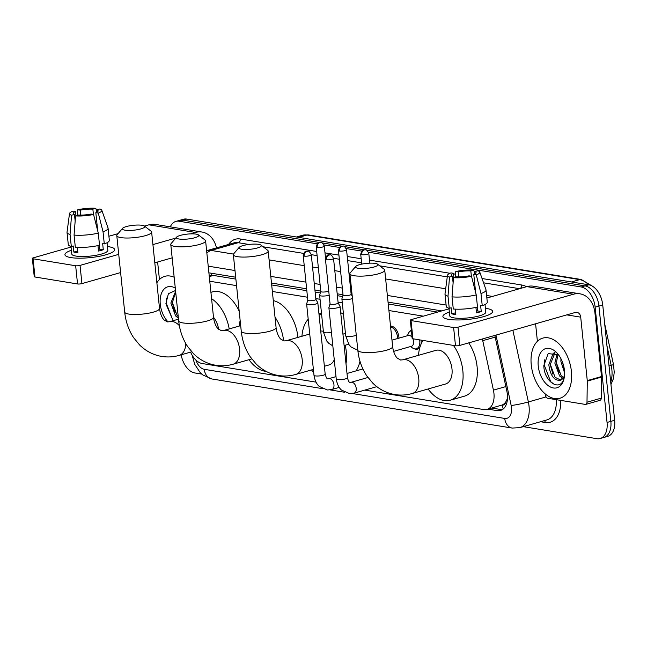 <?xml version="1.0" encoding="UTF-8"?>
<svg xmlns="http://www.w3.org/2000/svg" width="647" height="647" viewBox="0 0 647 647"><rect width="100%" height="100%" fill="white"/><g stroke="black" fill="none" stroke-linecap="round" stroke-linejoin="round"><path stroke-width="0.97" d="M390.529 326.112A10.004 6.13 74.1 0 1 398.875 336.917A10.004 6.13 74.1 0 1 398.948 338.146M409.567 331.717A10.004 6.13 74.1 0 1 411.33 330.124M421.076 340.12A10.004 6.13 74.1 0 1 421.124 340.557A10.004 6.13 74.1 0 1 421.011 344.253M505.752 401.924A18.755 11.5 74.1 0 1 502.218 404.99L502.436 405.022A6.252 3.833 -105.9 0 0 505.752 401.924L507.604 398.309M235.88 279.1L213.389 275.428L209.224 275.848M437.647 312.089L388.24 304.009M342.603 296.552L337.386 295.695M320.354 292.913L315.138 292.056M306.824 290.697L271.683 284.955M364.754 390.109L483.77 409.559A18.755 11.5 -105.9 0 0 487.037 409.397L502.218 404.99M190.582 352.13A18.755 11.5 -105.9 0 0 202.22 363.533L316.019 382.134M423.364 316.165L388.92 310.536M342.295 302.909L338.066 302.222M320.047 299.27L315.809 298.582M307.503 297.224L272.355 291.473M236.551 285.626L209.782 281.243M487.037 409.397A18.755 11.5 -105.9 0 0 493.426 390.133L482.743 340.662A18.755 11.5 -105.9 0 0 482.33 338.988M419.984 347.067A10.004 6.13 74.1 0 1 417.444 349.129A10.004 6.13 74.1 0 1 414.452 348.838M170.298 226.854A18.755 11.5 74.1 0 1 175.879 221.411A18.755 11.5 74.1 0 1 179.146 221.242L317.224 243.822M201.759 374.087L194.82 372.955A18.755 11.5 74.1 0 1 181.176 354.815M368.491 252.201L581.2 286.977A18.755 11.5 74.1 0 1 595.135 307.147L607.048 422.451A18.755 11.5 74.1 0 1 600.149 438.52A18.755 11.5 74.1 0 1 596.882 438.682L523.294 426.656M323.985 244.922L339.481 247.453M346.242 248.561L361.73 251.093M581.2 286.977L585.001 285.893L366.606 250.187L585.001 285.893A18.755 11.5 74.1 0 1 598.936 306.063L610.849 421.367A18.755 11.5 74.1 0 1 603.95 437.429L607.751 436.345A18.755 11.5 74.1 0 0 614.65 420.283L602.737 304.98A18.755 11.5 74.1 0 0 588.802 284.801L186.748 219.074A18.755 11.5 74.1 0 0 183.481 219.244L179.68 220.328A18.755 11.5 74.1 0 1 182.947 220.158L319.65 242.512L182.947 220.158A18.755 11.5 74.1 0 0 179.68 220.328L175.879 221.411M322.109 242.908L341.907 246.143L322.109 242.908M344.358 246.547L364.156 249.782L344.358 246.547M487.951 409.13L497.211 410.651A18.755 11.5 -105.9 0 0 500.479 410.481A18.755 11.5 -105.9 0 0 506.868 391.225L494.826 335.421M441.788 310.908L388.046 302.117M343.031 294.757L337.192 293.803M320.775 291.118L314.943 290.163M306.629 288.805L271.489 283.062M235.678 277.207L208.908 272.832M502.307 409.672A18.755 11.5 74.1 0 1 501.013 409.559L491.752 408.047M588.802 284.801L585.001 285.893A18.755 11.5 74.1 0 1 598.936 306.063L610.849 421.367A18.755 11.5 74.1 0 1 603.95 437.429L600.149 438.52M175.693 292.04L172.369 302.61L177.124 315.51L178.232 316.577M175.62 291.32L170.857 303.039L175.62 315.946L178.386 318.138M175.531 290.503L168.406 293.689L165.875 303.807L173.161 320.686M168.083 321.939A20.38 12.495 74.1 0 1 160.286 304.252A20.38 12.495 74.1 0 1 175.288 288.117M156.865 282.771A31.266 19.159 74.1 0 1 164.799 276.334A31.266 19.159 74.1 0 1 174.164 277.248M172.401 303.208L174.997 312.477M166.441 298.049L166.214 303.128L172.725 319.869L173.469 320.605M70.806 257.579A25.015 5.483 174.1 0 1 67.11 256.641A25.015 5.483 174.1 0 1 71.388 250.268A25.015 5.483 174.1 0 0 64.935 254.724A25.015 5.483 174.1 0 0 70.806 257.579A25.015 5.483 174.1 0 0 112.95 251.909A25.015 5.483 174.1 0 0 108.817 246.733A25.015 5.483 174.1 0 1 114.689 249.588A25.015 5.483 174.1 0 1 98.635 256.438A25.015 5.483 174.1 0 1 70.806 257.579M107.459 246.539A25.015 5.483 174.1 0 1 108.817 246.733A25.015 5.483 174.1 0 0 107.459 246.539M216.446 247.89A25.015 18.989 99.3 0 0 202.034 232.038L155.442 224.42A25.015 18.989 99.3 0 0 148.899 224.832L144.467 226.094M202.034 232.038A25.015 18.989 99.3 0 0 195.491 232.451L190.428 233.89M118.069 233.632L108.914 236.244M71.057 247.049L33.45 257.789A3.13 0.687 -5.9 0 0 32.35 258.436A3.13 0.687 -5.9 0 0 33.086 258.792L34.962 276.997A3.13 0.687 174.1 0 1 34.234 276.641L32.35 258.436M75.659 265.755A3.13 0.687 -5.9 0 0 80.042 265.399L81.926 283.604A3.13 0.687 174.1 0 1 77.543 283.96L75.659 265.755L33.086 258.792M175.806 238.064L152.918 244.598M118.733 254.36L80.042 265.399M77.543 283.96L34.962 276.997M81.926 283.604L120.609 272.565M154.803 262.803L172.159 257.846M157.625 261.995L159.437 279.512M75.157 221.072L74.47 214.4A12.503 2.742 174.1 0 1 73.232 213.389A12.503 2.742 174.1 0 1 75.521 211.512L75.966 215.774M80.786 215.119L80.268 210.154A12.503 2.742 174.1 0 1 92.869 209.151L93.411 214.432M99.258 245.86A12.503 2.742 -5.9 0 0 98.942 245.803A12.503 2.742 -5.9 0 0 97.98 245.674M77.316 247.34L77.875 252.718A18.132 3.971 174.1 0 1 75.659 252.443A18.132 3.971 174.1 0 1 73.855 252.063L73.232 245.989L71.307 246.539A20.631 4.521 174.1 0 1 68.283 244.566L67.029 232.427A20.631 4.521 174.1 0 1 67.037 232.192L69.504 213.583A16.256 3.558 174.1 0 1 73.054 211.108L75.521 211.512M107.07 242.73L107.847 250.292A18.132 3.971 174.1 0 1 96.209 255.258A18.132 3.971 174.1 0 1 76.039 256.091A18.132 3.971 174.1 0 1 71.777 254.02L70.992 246.458M97.972 245.609L98.538 251.068A18.132 3.971 174.1 0 0 103.285 249.71L102.663 243.644L104.288 243.911L103.035 231.772L98.295 213.098L95.829 212.693L97.705 230.842M97.115 212.062L96.88 209.806L99.808 208.973A16.256 3.558 174.1 0 1 101.805 210.251L108.025 227.954A20.631 4.521 174.1 0 1 108.081 228.189L109.335 240.328A20.631 4.521 174.1 0 1 104.288 243.911M99.533 245.27A20.631 4.521 174.1 0 1 75.319 247.194L74.065 235.063L75.562 215.896L78.481 215.055A12.503 2.742 174.1 0 0 91.073 214.052L93.548 214.456L98.279 233.13L99.533 245.27M108.081 228.189A20.631 4.521 174.1 0 1 103.035 231.772M98.279 233.13A20.631 4.521 174.1 0 1 74.065 235.063M96.961 212.151L95.788 208.318L92.869 209.151M80.268 210.154L77.802 209.749L77.494 215.338M77.802 209.749A16.256 3.558 174.1 0 1 95.788 208.318M101.805 210.251A16.256 3.558 174.1 0 1 98.295 213.098M93.548 214.456A16.256 3.558 174.1 0 1 75.562 215.896M96.88 209.806A12.503 2.742 174.1 0 1 98.109 210.817A12.503 2.742 174.1 0 1 95.829 212.693M74.47 214.4L71.542 215.233L70.054 234.408L71.307 246.539M70.054 234.408A20.631 4.521 174.1 0 1 67.029 232.427M71.542 215.233A16.256 3.558 174.1 0 1 69.504 213.583M99.201 245.342L99.589 249.111A12.503 2.742 -5.9 0 1 98.376 249.548M77.697 250.963L73.855 252.063M103.285 249.71L99.589 249.111M125.025 230.186A11.258 2.467 -5.9 0 0 138.709 229.442A11.258 2.467 -5.9 0 0 144.435 226.07A11.258 2.467 -5.9 0 0 142.13 225.302A11.258 2.467 -5.9 0 0 130.823 225.617A11.258 2.467 -5.9 0 0 122.615 228.318A11.258 2.467 -5.9 0 0 125.025 230.186M144.435 226.07L151.091 231.205A17.509 3.833 174.1 0 1 151.624 232.014A17.509 3.833 174.1 0 1 140.383 236.81A17.509 3.833 174.1 0 1 120.908 237.611A17.509 3.833 174.1 0 1 116.792 235.613A17.509 3.833 174.1 0 1 117.147 234.707L122.615 228.318M218.67 329.323A17.509 10.732 -105.9 0 0 213.494 317.192M211.585 298.688A34.388 21.076 74.1 0 1 229.2 328.927M210.93 292.355L212.442 291.918A34.388 21.076 74.1 0 1 239.196 311.223M179.009 239.01A11.258 2.467 -5.9 0 0 192.685 238.266A11.258 2.467 -5.9 0 0 198.411 234.893A11.258 2.467 -5.9 0 0 196.114 234.125A11.258 2.467 -5.9 0 0 184.799 234.44A11.258 2.467 -5.9 0 0 176.599 237.15A11.258 2.467 -5.9 0 0 179.009 239.01M198.411 234.893L205.067 240.029A17.509 3.833 174.1 0 1 205.6 240.838A17.509 3.833 174.1 0 1 194.359 245.634A17.509 3.833 174.1 0 1 174.884 246.434A17.509 3.833 174.1 0 1 170.776 244.437A17.509 3.833 174.1 0 1 171.131 243.539L176.599 237.15M266.143 371.394A34.388 21.076 74.1 0 1 248.974 359.7M239.366 326.023A34.388 21.076 74.1 0 1 240.15 320.435M275.007 317.151A34.388 21.076 74.1 0 1 283.637 340.88M273.301 300.604A34.388 21.076 74.1 0 1 297.952 337.394M241.59 249.241A11.258 2.467 -5.9 0 0 255.266 248.497A11.258 2.467 -5.9 0 0 260.992 245.124A11.258 2.467 -5.9 0 0 258.695 244.356A11.258 2.467 -5.9 0 0 247.38 244.671A11.258 2.467 -5.9 0 0 239.172 247.38A11.258 2.467 -5.9 0 0 241.59 249.241M260.992 245.124L267.648 250.26A17.509 3.833 174.1 0 1 268.182 251.068A17.509 3.833 174.1 0 1 256.94 255.864A17.509 3.833 174.1 0 1 237.465 256.665A17.509 3.833 174.1 0 1 233.349 254.667A17.509 3.833 174.1 0 1 233.704 253.77L239.172 247.38M324.373 366.267L329 364.948A17.509 10.732 -105.9 0 0 334.264 359.732M345.199 345.215A34.388 21.076 74.1 0 1 346.282 351.725A34.388 21.076 74.1 0 1 345.999 363.784M313.722 372.68A34.388 21.076 74.1 0 1 311.555 369.922M359.975 361.188A34.388 21.076 74.1 0 1 356.044 370.901M323.363 331.329A17.509 10.732 -105.9 0 0 320.734 331.038M301.939 336.254A34.388 21.076 74.1 0 1 308.198 319.222M319.036 314.555A34.388 21.076 74.1 0 1 321.664 314.911M340.718 312.679A34.388 21.076 74.1 0 1 343.492 314.426M358.147 268.295A11.258 2.467 -5.9 0 0 371.823 267.559A11.258 2.467 -5.9 0 0 377.549 264.178A11.258 2.467 -5.9 0 0 375.252 263.418A11.258 2.467 -5.9 0 0 363.938 263.725A11.258 2.467 -5.9 0 0 355.737 266.435A11.258 2.467 -5.9 0 0 358.147 268.295M377.549 264.178L384.205 269.314A17.509 3.833 174.1 0 1 384.739 270.123A17.509 3.833 174.1 0 1 373.497 274.926A17.509 3.833 174.1 0 1 354.022 275.719A17.509 3.833 174.1 0 1 349.914 273.721A17.509 3.833 174.1 0 1 350.27 272.824L355.737 266.435M445.557 384.003A17.509 10.732 -105.9 0 0 451.994 369.008A17.509 10.732 -105.9 0 0 435.949 350.334L402.693 359.829A17.509 10.732 -105.9 0 1 405.742 359.667A17.509 10.732 -105.9 0 1 418.746 378.503A17.509 10.732 -105.9 0 1 412.301 393.497L445.557 384.003M453.434 345.409A34.388 21.076 74.1 0 1 462.84 370.78A34.388 21.076 74.1 0 1 450.191 400.234A34.388 21.076 74.1 0 1 428.112 388.984M468.735 342.87A34.388 21.076 74.1 0 1 477.098 366.712A34.388 21.076 74.1 0 1 464.441 396.166L450.191 400.234M418.504 355.308A34.388 21.076 74.1 0 1 423.057 340.443M307.802 300.151L306.638 303.88A5.629 1.229 -5.9 0 0 306.629 304.001A5.629 1.229 -5.9 0 0 307.948 304.64A5.629 1.229 -5.9 0 0 315.841 304.009A5.629 1.229 -5.9 0 0 317.823 302.845A5.629 1.229 -5.9 0 0 317.79 302.731L315.89 299.318M307.818 300.111A4.068 0.89 -5.9 0 0 307.81 300.2A4.068 0.89 -5.9 0 0 308.765 300.661A4.068 0.89 -5.9 0 0 314.458 300.208A4.068 0.89 -5.9 0 0 315.89 299.359A4.068 0.89 -5.9 0 0 315.865 299.278M330.051 303.791L328.894 307.519A5.629 1.229 -5.9 0 0 328.878 307.632A5.629 1.229 -5.9 0 0 330.205 308.279A5.629 1.229 -5.9 0 0 338.09 307.648A5.629 1.229 -5.9 0 0 340.071 306.476A5.629 1.229 -5.9 0 0 340.039 306.371L338.138 302.958M330.067 303.75A4.068 0.89 -5.9 0 0 330.059 303.831A4.068 0.89 -5.9 0 0 331.013 304.3A4.068 0.89 -5.9 0 0 336.715 303.839A4.068 0.89 -5.9 0 0 338.146 302.998A4.068 0.89 -5.9 0 0 338.114 302.917M320.807 291.449L319.65 295.169A5.629 1.229 -5.9 0 0 319.634 295.291A5.629 1.229 -5.9 0 0 322.934 296.067A5.629 1.229 -5.9 0 0 328.846 295.299A5.629 1.229 -5.9 0 0 329.169 295.21M320.823 291.401A4.068 0.89 -5.9 0 0 320.815 291.49A4.068 0.89 -5.9 0 0 321.769 291.951A4.068 0.89 -5.9 0 0 327.471 291.498A4.068 0.89 -5.9 0 0 328.725 290.948M343.064 295.081L341.899 298.809A5.629 1.229 -5.9 0 0 341.891 298.93A5.629 1.229 -5.9 0 0 345.183 299.707A5.629 1.229 -5.9 0 0 351.103 298.938A5.629 1.229 -5.9 0 0 352.461 298.429M390.626 327.05A9.381 5.75 74.1 0 1 397.525 337.127A9.381 5.75 74.1 0 1 397.598 338.535M343.072 295.04A4.068 0.89 -5.9 0 0 343.064 295.129A4.068 0.89 -5.9 0 0 344.018 295.59A4.068 0.89 -5.9 0 0 349.72 295.137A4.068 0.89 -5.9 0 0 351.151 294.288A4.068 0.89 -5.9 0 0 351.127 294.207M412.859 338.777A5.629 3.445 74.1 0 1 413.562 341.454A5.629 3.445 74.1 0 1 411.492 346.274L393.586 351.386M419.652 339.885A9.381 5.75 74.1 0 1 419.774 340.759A9.381 5.75 74.1 0 1 416.32 348.798A9.381 5.75 74.1 0 1 412.624 348.029L410.424 346.574M391.977 340.144L408.403 335.453A5.629 3.445 74.1 0 1 412.082 337.386M407.335 335.753L408.435 333.359A9.381 5.75 74.1 0 1 411.177 330.763A9.381 5.75 74.1 0 1 411.387 330.706L411.177 330.763M448.767 319.367A25.015 5.483 174.1 0 1 445.071 318.437A25.015 5.483 174.1 0 1 449.35 312.056A25.015 5.483 174.1 0 0 442.896 316.52A25.015 5.483 174.1 0 0 448.767 319.367A25.015 5.483 174.1 0 0 490.911 313.698A25.015 5.483 174.1 0 0 486.77 308.522A25.015 5.483 174.1 0 1 492.65 311.377A25.015 5.483 174.1 0 1 476.588 318.227A25.015 5.483 174.1 0 1 448.767 319.367M485.42 308.328A25.015 5.483 174.1 0 1 486.77 308.522A25.015 5.483 174.1 0 0 485.42 308.328M587.29 381.132A3.13 1.917 -105.9 0 0 587.266 380.606L601.516 376.538A3.13 1.917 74.1 0 1 601.54 377.064L587.29 381.132L586.999 402.224A3.13 1.917 -105.9 0 1 585.826 404.383A3.13 1.917 -105.9 0 1 585.276 404.407L547.726 398.269A3.13 1.917 -105.9 0 1 545.486 395.438L545.138 393.837M601.516 376.538L594.957 313.083A25.015 18.989 99.3 0 0 579.987 293.827A25.015 18.989 99.3 0 0 573.444 294.239L458.003 327.196L459.88 345.401L575.329 312.444A6.252 4.747 -80.7 0 1 576.962 312.339A6.252 4.747 -80.7 0 1 580.707 317.151L587.266 380.606M601.54 377.064L601.249 398.156A3.13 1.917 74.1 0 1 600.076 400.315L585.826 404.383M579.987 293.827L533.395 286.209A25.015 18.989 99.3 0 0 526.852 286.621L486.868 298.032M449.01 308.837L411.411 319.578A3.13 0.687 -5.9 0 0 410.311 320.225A3.13 0.687 -5.9 0 0 411.039 320.58L412.923 338.785A3.13 0.687 174.1 0 1 412.188 338.43L410.311 320.225M459.88 345.401A3.13 0.687 174.1 0 1 455.496 345.749L453.62 327.544L411.039 320.58M453.62 327.544A3.13 0.687 -5.9 0 0 458.003 327.196M455.496 345.749L412.923 338.785M535.587 323.791L537.398 341.301M453.11 282.86L452.423 276.188A12.503 2.742 174.1 0 1 451.194 275.177A12.503 2.742 174.1 0 1 453.474 273.301L453.919 277.571M458.739 276.908L458.23 271.942A12.503 2.742 174.1 0 1 470.822 270.939L471.372 276.229M477.211 307.648A12.503 2.742 -5.9 0 0 476.896 307.592A12.503 2.742 -5.9 0 0 475.933 307.462M455.278 309.129L455.828 314.507A18.132 3.971 174.1 0 1 453.62 314.24A18.132 3.971 174.1 0 1 451.816 313.852L451.185 307.778L449.261 308.328A20.631 4.521 174.1 0 1 446.244 306.354L444.99 294.223A20.631 4.521 174.1 0 1 444.99 293.981L447.465 275.379A16.256 3.558 174.1 0 1 451.008 272.897L453.474 273.301M485.024 304.519L485.808 312.08A18.132 3.971 174.1 0 1 474.162 317.054A18.132 3.971 174.1 0 1 453.992 317.879A18.132 3.971 174.1 0 1 449.738 315.809L448.953 308.247M475.925 307.406L476.491 312.857A18.132 3.971 174.1 0 0 481.247 311.506L480.616 305.433L482.241 305.699L480.988 293.56L476.257 274.894L473.782 274.49L475.658 292.63M475.076 273.851L474.841 271.594L477.761 270.761A16.256 3.558 174.1 0 1 479.759 272.039L485.986 289.743A20.631 4.521 174.1 0 1 486.034 289.977L487.288 302.117A20.631 4.521 174.1 0 1 482.241 305.699M477.494 307.058A20.631 4.521 174.1 0 1 453.28 308.991L452.027 296.852L453.515 277.684L456.442 276.851A12.503 2.742 174.1 0 0 469.035 275.84L471.501 276.245L476.241 294.919L477.494 307.058M486.034 289.977A20.631 4.521 174.1 0 1 480.988 293.56M476.241 294.919A20.631 4.521 174.1 0 1 452.027 296.852M474.914 273.94L473.741 270.106L470.822 270.939M458.23 271.942L455.755 271.538L455.448 277.134M455.755 271.538A16.256 3.558 174.1 0 1 473.741 270.106M479.759 272.039A16.256 3.558 174.1 0 1 476.257 274.894M471.501 276.245A16.256 3.558 174.1 0 1 453.515 277.684M474.841 271.594A12.503 2.742 174.1 0 1 476.071 272.605A12.503 2.742 174.1 0 1 473.782 274.49M452.423 276.188L449.503 277.029L448.007 296.197L449.261 308.328M448.007 296.197A20.631 4.521 174.1 0 1 444.99 294.223M449.503 277.029A16.256 3.558 174.1 0 1 447.465 275.379M477.162 307.131L477.551 310.9A12.503 2.742 -5.9 0 1 476.338 311.344M455.65 312.752L451.816 313.852M481.247 311.506L477.551 310.9M571.422 371.467A31.266 19.159 74.1 0 1 559.922 398.245A31.266 19.159 74.1 0 1 531.252 364.9A31.266 19.159 74.1 0 1 542.752 338.122A31.266 19.159 74.1 0 1 571.422 371.467M555.029 352.712L550.322 364.398L555.086 377.306L560.763 380.121M554.641 352.575L553.136 353.408L548.818 364.827C550.29 375.422 554.058 380.598 560.124 380.371A14.129 8.662 74.1 0 0 564.507 375.438M558.021 354.427L556.355 362.676L561.119 375.583L563.513 377.565M557.148 353.796L554.851 363.104L559.606 376.012L562.89 378.438M560.957 358.721L560.884 361.382L564.588 372.979M559.987 380.412L564.41 376.408M562.461 362.077L564.321 369.413M558.531 354.847L548.171 353.585L543.828 365.595C543.981 381.69 559.728 391.718 563.61 379.538L564.241 377.476M538.247 366.04A20.38 12.495 74.1 0 1 543.456 349.663A20.38 12.495 74.1 0 1 557.124 353.149A20.38 12.495 74.1 0 1 564.435 370.327A20.38 12.495 74.1 0 1 564.184 377.897A20.38 12.495 74.1 0 1 550.726 387.141A20.38 12.495 74.1 0 1 538.247 366.04M562.502 362.183L564.281 369.097M556.388 363.282L558.984 372.543M550.354 365.005L552.95 374.265M544.402 359.845L544.167 364.916L550.686 381.657L554.317 384.447M211.383 273.236A18.755 14.242 99.3 0 0 211.415 275.355M502.436 405.022A18.755 14.242 99.3 0 0 503.22 409.001M213.389 275.428L209.296 276.592M495.19 337.111L482.743 340.662M505.865 386.582L493.426 390.133M195.912 360.08A12.503 7.667 -105.9 0 0 204.29 369.324L322.449 388.637M192.167 355.26L194.723 364.342L200.23 372.632L202.737 374.896L211.779 378.948A12.503 9.495 -80.7 0 1 204.29 369.324M352.324 393.522L504.733 418.439A12.503 7.667 -105.9 0 0 511.51 407.618A12.503 7.667 -105.9 0 0 511.17 405.491L495.974 335.097M512.885 330.269L528.364 401.965A25.015 15.326 74.1 0 1 529.044 406.219A25.015 15.326 74.1 0 1 519.84 427.643L546.925 419.911A25.015 15.326 -105.9 0 0 556.226 399.66M546.06 396.91L528.364 401.965A12.503 1.051 167.8 0 1 511.17 405.491M560.682 400.388A28.136 17.243 74.1 0 1 545.259 422.491L540.568 421.723M228.617 244.42A28.136 17.243 74.1 0 1 240.263 238.994L316.682 251.481M324.996 252.848L338.931 255.12M347.245 256.479L361.188 258.76M369.494 260.118L450.045 273.285M453.539 273.859L455.609 274.199M482.039 278.517L521.717 285.003A28.136 17.243 74.1 0 1 526.521 286.718M179.146 221.242L186.748 219.074M607.048 422.451L614.65 420.283M595.135 307.147L602.737 304.98M206.765 250.656A25.015 15.326 74.1 0 1 211.116 250.438L238.201 242.706A25.015 15.326 -105.9 0 0 233.842 242.924L206.619 250.696M206.87 253.066A12.503 9.495 -80.7 0 1 211.116 250.438L233.486 254.093M269.095 259.908L304.236 265.658M312.55 267.017L318.381 267.971M334.798 270.656L340.637 271.611M348.951 272.969L350.043 273.147M385.652 278.97L445.686 288.78M486.609 295.469L492.48 296.431M519.565 288.699L483.552 282.812M447.263 276.884L379.7 265.836M361.608 262.876L347.674 260.604M339.36 259.245L333.52 258.29M325.87 257.037L325.417 256.964M317.103 255.605L311.264 254.651M303.621 253.398L263.143 246.782M248.925 244.453L238.201 242.706A3.13 2.37 99.3 0 0 240.263 238.994M330.075 389.882L344.697 392.276M446.106 305.052L387.359 295.444M351.556 289.589L350.65 289.444M342.336 288.085L336.505 287.131M320.087 284.445L314.248 283.491M305.942 282.132L270.802 276.39M234.99 270.535L208.221 266.16M520.042 288.562A3.13 2.37 99.3 0 0 521.717 285.003M545.259 422.491A3.13 2.37 99.3 0 0 544.426 420.623M211.779 378.948L512.214 428.071A12.503 9.495 -80.7 0 1 504.733 418.439M501.013 409.559L497.211 410.651M298.72 237.384L306.937 235.031A6.252 4.747 -80.7 0 1 308.579 234.934L581.313 279.52A6.252 4.747 99.3 0 0 579.672 279.625L306.937 235.031A25.015 15.326 -105.9 0 0 302.586 235.257L308.579 234.934M588.641 284.777A25.015 15.326 -105.9 0 0 579.672 279.625L571.455 281.971M604.678 323.783L613.453 364.431A6.252 0.526 167.8 0 1 611.189 365.345L606.935 345.66M610.711 382.191A25.015 15.326 -105.9 0 0 611.189 365.345L609.037 365.959M195.491 232.451L148.899 224.832M191.706 351.806L179.179 355.381C173.412 357.023 167.597 357.379 161.734 356.44C153.258 354.968 145.882 351.151 139.615 344.972L133.589 337.645C128.648 330.099 125.68 321.575 124.693 312.072A17.509 3.833 -5.9 0 0 128.81 314.07A17.509 3.833 -5.9 0 0 148.284 313.277A17.509 3.833 -5.9 0 0 159.526 308.473L151.624 232.014M179.348 325.643A17.509 10.732 -105.9 0 0 172.62 321.559A17.509 10.732 -105.9 0 0 169.571 321.713L167.387 321.882L164.128 319.966C164.257 320.2 160.577 316.917 159.526 308.473M179.179 355.381A17.509 10.732 -105.9 0 0 185.754 343.517M251.723 358.915L233.163 364.212C227.396 365.854 221.581 366.202 215.718 365.264C207.242 363.8 199.866 359.975 193.599 353.796L187.573 346.468C182.632 338.923 179.664 330.399 178.677 320.904A17.509 3.833 -5.9 0 0 182.786 322.902A17.509 3.833 -5.9 0 0 202.26 322.101A17.509 3.833 -5.9 0 0 213.502 317.305L205.6 240.838M233.163 364.212A17.509 10.732 -105.9 0 0 239.608 349.21A17.509 10.732 -105.9 0 0 226.604 330.382A17.509 10.732 -105.9 0 0 223.555 330.536L221.371 330.714L218.104 328.789C218.241 329.024 214.561 325.74 213.502 317.305M313.383 369.405L295.744 374.443C289.969 376.085 284.154 376.433 278.299 375.495C269.815 374.031 262.439 370.205 256.172 364.026L250.154 356.699C245.205 349.154 242.245 340.629 241.25 331.135A17.509 3.833 -5.9 0 0 245.367 333.132A17.509 3.833 -5.9 0 0 264.841 332.332A17.509 3.833 -5.9 0 0 276.083 327.528L268.182 251.068M295.744 374.443A17.509 10.732 -105.9 0 0 302.181 359.441A17.509 10.732 -105.9 0 0 289.177 340.613A17.509 10.732 -105.9 0 0 286.128 340.767L283.944 340.937L280.685 339.02C280.814 339.254 277.134 335.971 276.083 327.528M412.301 393.497C406.534 395.139 400.719 395.487 394.856 394.557C386.38 393.085 379.005 389.259 372.737 383.089L366.712 375.753C361.77 368.208 358.802 359.683 357.815 350.189A17.509 3.833 -5.9 0 0 361.924 352.186A17.509 3.833 -5.9 0 0 381.398 351.386A17.509 3.833 -5.9 0 0 392.64 346.59L384.739 270.123M304.155 256.115A4.068 3.089 99.3 0 1 306.84 251.295A4.068 3.089 -80.7 0 1 307.899 251.222C307.09 252.136 305.238 248.65 303.2 255.654A4.068 0.89 -5.9 0 0 304.155 256.115A4.068 0.89 -5.9 0 0 308.676 255.929A4.068 0.89 -5.9 0 0 311.288 254.821L315.89 299.359M336.011 376.619L328.797 378.673A5.629 3.445 74.1 0 1 329.549 378.6A5.629 3.445 74.1 0 1 333.957 384.682A5.629 3.445 74.1 0 1 331.887 389.502L327.398 389.987L319.343 386.494C318.696 386.016 315.129 382.919 313.989 375.244A5.629 1.229 -5.9 0 0 315.315 375.883A5.629 1.229 -5.9 0 0 315.55 375.915A5.629 1.229 -5.9 0 0 321.737 375.6A5.629 1.229 -5.9 0 0 325.182 374.087L317.823 302.845M326.411 259.754A4.068 3.089 99.3 0 1 329.088 254.926A4.068 3.089 -80.7 0 1 330.156 254.861C329.347 255.775 327.487 252.29 325.457 259.293A4.068 0.89 -5.9 0 0 326.411 259.754A4.068 0.89 -5.9 0 0 330.932 259.568A4.068 0.89 -5.9 0 0 333.537 258.46L338.146 302.998M367.933 377.492L351.054 382.312A5.629 3.445 74.1 0 1 351.806 382.24A5.629 3.445 74.1 0 1 356.214 388.313A5.629 3.445 74.1 0 1 354.144 393.133L349.647 393.627L341.592 390.133C340.953 389.656 337.378 386.558 336.238 378.875A5.629 1.229 -5.9 0 0 337.564 379.522A5.629 1.229 -5.9 0 0 337.799 379.554A5.629 1.229 -5.9 0 0 343.986 379.231A5.629 1.229 -5.9 0 0 347.439 377.719L340.071 306.476M317.167 247.413A4.068 3.089 99.3 0 1 319.844 242.585A4.068 3.089 -80.7 0 1 320.912 242.52C320.103 243.434 318.243 239.94 316.213 246.944A4.068 0.89 -5.9 0 0 317.167 247.413A4.068 0.89 -5.9 0 0 321.688 247.227A4.068 0.89 -5.9 0 0 324.301 246.111L325.53 258.007M332.833 345.886L328.789 343.322L326.703 340.969L323.435 332.065A5.629 1.229 -5.9 0 0 324.996 332.744A5.629 1.229 -5.9 0 0 331.434 332.372M339.416 251.044A4.068 3.089 99.3 0 1 342.101 246.224A4.068 3.089 -80.7 0 1 343.161 246.151C342.352 247.065 340.5 243.579 338.462 250.583A4.068 0.89 -5.9 0 0 339.416 251.044A4.068 0.89 -5.9 0 0 343.937 250.858A4.068 0.89 -5.9 0 0 346.549 249.75L351.151 294.288M357.823 350.302L351.038 346.954L348.951 344.608L345.684 335.704A5.629 1.229 -5.9 0 0 347.245 336.375A5.629 1.229 -5.9 0 0 354.904 335.712A5.629 1.229 -5.9 0 0 356.262 335.203M361.673 254.683A4.068 3.089 99.3 0 1 364.35 249.855A4.068 3.089 -80.7 0 1 365.409 249.791C364.601 250.704 362.749 247.219 360.719 254.222A4.068 0.89 -5.9 0 0 361.673 254.683A4.068 0.89 -5.9 0 0 366.194 254.497A4.068 0.89 -5.9 0 0 368.798 253.389L369.809 263.167M573.444 294.239L526.852 286.621M580.707 317.151L566.788 314.879M586.999 402.224L601.249 398.156M512.214 428.071L519.84 427.643M581.313 279.52L592.434 286.192M613.453 364.431L614.246 372.162L613.421 378.665L610.954 384.553M302.586 235.257L296.447 237.012M124.693 312.072L116.792 235.613M178.499 319.165L169.571 321.713M178.677 320.904L170.776 244.437M240.684 325.651L223.555 330.536M318.963 313.844L321.478 313.124M241.25 331.135L233.349 254.667M309.735 334.03L286.128 340.767M392.64 346.59C393.7 355.025 397.379 358.309 397.242 358.074L400.509 359.999L402.693 359.829M357.815 350.189L349.914 273.721M328.797 378.673L328.134 378.754C327.107 379.239 326.12 377.678 325.182 374.087M339.238 387.399L331.887 389.502M362.894 368.944L347.002 373.481M313.989 375.244L306.629 304.001M303.2 255.654L307.81 300.2M311.288 254.821C309.767 251.918 308.643 250.721 307.899 251.222M351.054 382.312L350.383 382.393C349.356 382.87 348.377 381.318 347.439 377.719M376.821 386.663L354.144 393.133M336.238 378.875L328.878 307.632M325.457 259.293L330.059 303.831M333.537 258.46C332.024 255.557 330.892 254.36 330.156 254.861M348.684 344.22L344.107 345.53M345.458 333.44L342.934 334.159M323.435 332.065L319.634 295.291M316.213 246.944L320.815 291.49M324.301 246.111C322.78 243.207 321.648 242.01 320.912 242.52M351.151 294.248L352.235 296.205M345.684 335.704L341.891 298.93M390.586 326.646L391.92 326.266M338.462 250.583L343.064 295.129M346.549 249.75C345.029 246.847 343.905 245.65 343.161 246.151M416.32 348.798L419.321 347.94M360.719 254.222L361.738 264.122M368.798 253.389C367.286 250.486 366.153 249.289 365.409 249.791"/></g></svg>
